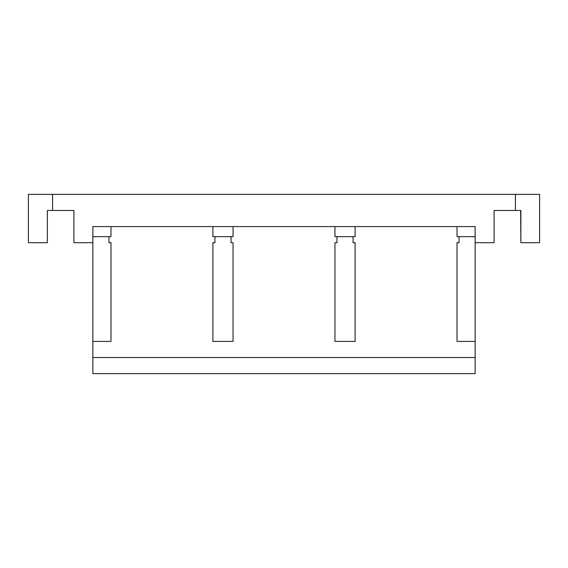 <?xml version="1.0" encoding="UTF-8"?>
<svg xmlns="http://www.w3.org/2000/svg" width="568" height="568" viewBox="0 0 568 568"><rect width="100%" height="100%" fill="white"/><g stroke="black" fill="none" stroke-linecap="round" stroke-linejoin="round"><path stroke-width="0.85" d="M475.146 242.706L475.146 357.52L92.854 357.52L92.854 226.596L475.146 226.596L475.146 242.706L494.117 242.706L494.117 210.479L520.87 210.479L520.87 242.706L539.6 242.706L539.6 194.37L539.6 242.706M520.87 242.706L520.629 210.479M539.6 194.37L515.432 194.37L515.432 210.479M475.146 357.52L475.146 373.63L92.854 373.63L92.854 357.52M353.083 236.664L353.083 242.706L355.099 242.706L355.099 341.404L334.957 341.404L334.957 242.706L336.973 242.706L336.973 236.664M355.099 226.596L355.099 236.664L334.957 236.664L334.957 226.596M231.027 236.664L231.027 242.706L233.043 242.706L233.043 341.404L212.901 341.404L212.901 242.706L214.917 242.706L214.917 236.664M233.043 226.596L233.043 236.664L212.901 236.664L212.901 226.596M108.971 236.664L108.971 242.706L110.98 242.706L110.98 341.404L92.854 341.404M110.98 226.596L110.98 236.664L92.854 236.664M459.029 236.664L459.029 242.706L457.02 242.706L457.02 341.404L475.146 341.404M475.146 236.664L457.02 236.664L457.02 226.596M52.568 194.37L28.4 194.37L28.4 242.706L47.371 242.706L47.371 210.479L52.568 210.479L52.568 194.37L515.432 194.37M52.568 210.479L73.883 210.479L73.883 242.706L92.854 242.706M28.4 242.706L28.4 194.37"/></g></svg>

